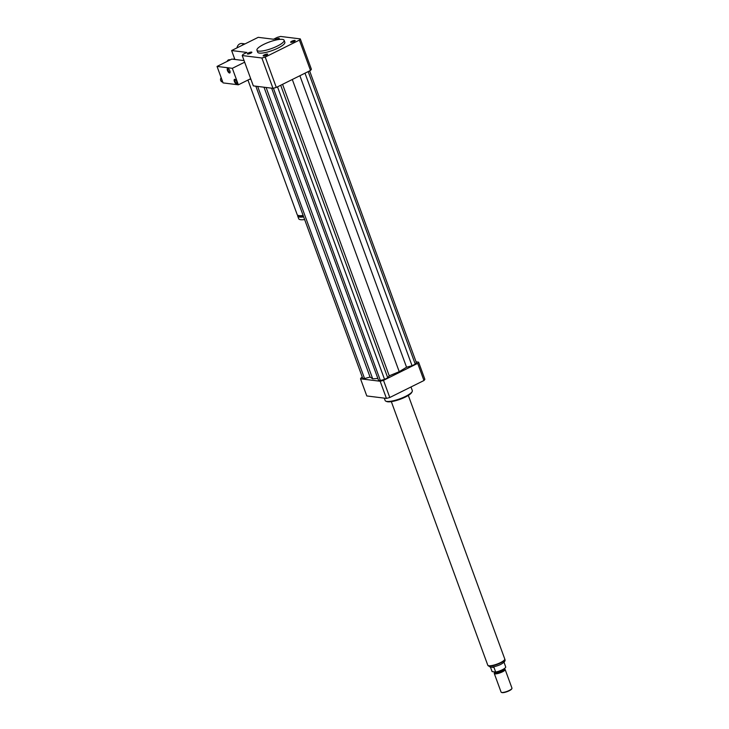 <?xml version="1.0" encoding="UTF-8"?>
<svg xmlns="http://www.w3.org/2000/svg" width="729" height="729" viewBox="0 0 729 729"><rect width="100%" height="100%" fill="white"/><g stroke="black" fill="none" stroke-linecap="round" stroke-linejoin="round"><path stroke-width="1.09" d="M267.379 54.055A2.406 0.574 159.9 0 1 267.671 54.201A2.406 0.574 159.9 0 1 265.611 55.568A2.406 0.574 159.9 0 1 263.151 55.86A2.406 0.574 159.9 0 1 264.736 54.684A2.406 0.574 159.9 0 1 267.379 54.055M250.74 53.208A2.406 0.574 159.9 0 1 247.35 53.891A2.406 0.574 159.9 0 1 249.418 52.524A2.406 0.574 159.9 0 1 251.869 52.242A2.406 0.574 159.9 0 1 250.74 53.208M274.879 40.286A2.406 0.574 159.9 0 1 274.842 40.232A2.406 0.574 159.9 0 1 276.902 38.865A2.406 0.574 159.9 0 1 279.362 38.582A2.406 0.574 159.9 0 1 278.132 39.594M291.773 41.234A2.406 0.574 159.9 0 1 295.163 40.551A2.406 0.574 159.9 0 1 293.104 41.908A2.406 0.574 159.9 0 1 290.643 42.2A2.406 0.574 159.9 0 1 291.773 41.234M245.026 43.886L242.046 43.512A5.067 4.456 97.1 0 0 237.007 47.877M244.935 43.931A5.067 4.456 97.1 0 0 241.891 45.444M303.136 215.474A16.275 3.882 159.9 0 1 299.163 215.62A16.275 3.882 159.9 0 1 297.177 214.599L247.942 80.053M303.501 216.467A14.826 3.536 159.9 0 1 300.877 216.486A14.826 3.536 159.9 0 1 299.09 215.611M303.674 216.923A16.275 3.882 159.9 0 1 299.692 217.069A16.275 3.882 159.9 0 1 297.714 216.057A16.275 3.882 159.9 0 1 297.751 215.219M304.64 219.566A16.275 3.882 159.9 0 1 300.658 219.711A16.275 3.882 159.9 0 1 298.68 218.691L297.714 216.057M231.622 50.547L258.221 37.334L273.521 39.238L277.312 37.352A31.465 7.509 159.9 0 1 280.647 36.45L300.293 38.901L311.401 69.246A31.465 7.509 159.9 0 1 310.499 70.449L276.309 87.434A31.465 7.509 159.9 0 1 272.974 88.337L253.328 85.885L242.219 55.541A31.465 7.509 159.9 0 1 243.121 54.338L246.912 52.452L231.622 50.547L234.884 59.459M250.949 79.397L249.6 79.233M277.33 46.082A14.471 3.454 159.9 0 1 256.945 50.21A14.471 3.454 159.9 0 1 269.347 42A14.471 3.454 159.9 0 1 284.119 40.268A14.471 3.454 159.9 0 1 277.33 46.082M284.119 40.268L284.848 42.246A14.471 3.454 159.9 0 1 278.05 48.068A14.471 3.454 159.9 0 1 257.674 52.187L256.945 50.21M300.293 38.901A31.465 7.509 159.9 0 1 299.4 40.104L265.21 57.09A31.465 7.509 159.9 0 1 261.866 57.992L242.219 55.541M310.499 70.449L299.4 40.104M276.309 87.434L265.21 57.09M272.974 88.337L261.866 57.992M410.992 386.962L412.313 390.58A14.471 3.454 159.9 0 1 412.195 391.528A14.471 3.454 159.9 0 1 401.178 398.316A14.471 3.454 159.9 0 1 386.908 401.424A14.471 3.454 159.9 0 1 385.851 401.169A14.471 3.454 159.9 0 1 385.14 400.522L384.265 398.134M412.195 391.528L411.757 392.384A13.742 3.28 159.9 0 1 401.296 398.836A13.742 3.28 159.9 0 1 387.737 401.788A13.742 3.28 159.9 0 1 386.734 401.542L385.851 401.169M362.304 377.157L361.42 377.595A31.465 7.509 -20.1 0 0 360.518 378.807L380.164 381.249A31.465 7.509 -20.1 0 0 383.509 380.347L417.69 363.361A31.465 7.509 -20.1 0 0 418.592 362.158L416.086 361.848M271.635 88.173L378.533 380.292L380.374 380.52L384.557 379.39L387.755 377.804L389.24 375.818L399.228 371.69L406.554 367.216L412.049 365.73L415.248 364.145L416.377 362.632L309.615 70.886M255.833 86.204L362.732 378.324L364.573 378.551L370.068 377.066L372.719 378.843L377.868 378.469M380.164 381.249L386.443 398.399A31.465 7.509 -20.1 0 0 389.778 397.505L423.968 380.52A31.465 7.509 -20.1 0 0 424.87 379.308L418.592 362.158M383.509 380.347L389.778 397.505M417.69 363.361L423.968 380.52M360.518 378.807L366.796 395.956L386.443 398.399M370.068 377.066L263.998 87.216M372.719 378.843L266.103 87.48M364.573 378.551L257.665 86.432M389.24 375.818L282.57 84.327M399.228 371.69L292.302 79.488M387.755 377.804L280.692 85.257M384.557 379.39L277.503 86.842M380.374 380.52L273.402 88.227M415.248 364.145L308.185 71.597M412.049 365.73L304.995 73.182M406.554 367.216L299.883 75.725M491.574 667.135L493.998 667.436L495.684 672.056L492.102 671.609L490.462 667.126M495.684 672.056A7.235 1.722 -20.1 0 0 505.735 667.062L503.985 662.151M494.444 672.375L494.271 673.295A5.786 1.376 -20.1 0 0 494.28 673.496L501.087 692.103A5.786 1.376 -20.1 0 0 501.37 692.359L501.816 692.55A5.422 1.294 -20.1 0 0 507.092 691.657A5.422 1.294 -20.1 0 0 511.694 688.932L511.913 688.504A5.786 1.376 -20.1 0 0 511.958 688.121L505.151 669.523A5.786 1.376 -20.1 0 0 505.024 669.359L504.295 668.766M501.37 692.359A5.786 1.376 -20.1 0 0 507.001 691.411A5.786 1.376 -20.1 0 0 511.913 688.504M494.28 673.496A5.786 1.376 -20.1 0 0 500.194 672.803A5.786 1.376 -20.1 0 0 505.151 669.523M494.462 672.266A5.249 1.248 -20.1 0 0 494.481 672.457A5.249 1.248 -20.1 0 0 499.83 671.828A5.249 1.248 -20.1 0 0 504.331 668.848L504.249 668.648M391.327 401.633L487.774 665.185A9.04 2.16 -20.1 0 0 497.005 664.101A9.04 2.16 -20.1 0 0 504.76 658.97L408.313 395.419M234.355 58.019A3.982 3.508 97.1 0 0 234.1 59.359M234.811 79.333A2.533 1.039 -116.4 0 0 235.248 81.803A2.533 1.039 -116.4 0 0 236.943 83.635M234.738 79.324A2.533 1.039 63.6 0 1 236.652 81.475A2.533 1.039 63.6 0 1 236.706 83.899A2.533 1.039 63.6 0 1 234.656 82.095A2.533 1.039 63.6 0 1 234.456 79.37A2.533 1.039 63.6 0 1 234.738 79.324M227.885 68.398A2.533 1.039 -116.4 0 0 228.323 70.868A2.533 1.039 -116.4 0 0 230.027 72.7M227.812 68.389A2.533 1.039 63.6 0 1 229.726 70.54A2.533 1.039 63.6 0 1 229.79 72.964A2.533 1.039 63.6 0 1 227.73 71.16A2.533 1.039 63.6 0 1 227.539 68.426A2.533 1.039 63.6 0 1 227.812 68.389M221.188 77.748A2.533 2.233 97.1 0 0 222.445 82.003L222.764 82.049M221.889 79.652A2.533 2.233 97.1 0 0 222.582 81.548L223.074 82.906L238.365 84.81L232.332 68.316L217.042 66.421L222.582 81.548M230.309 59.824L229.553 59.732A2.533 2.233 97.1 0 0 227.156 61.391M244.069 60.598L231.822 59.076L217.042 66.421M232.332 68.316L244.652 62.202M250.694 78.696L238.365 84.81M487.965 665.486L490.307 667.108C490.28 667.773 498.508 665.987 501.68 663.846C504.614 662.096 505.662 660.592 504.805 659.326A8.967 2.141 159.9 0 1 498.918 663.709A8.967 2.141 159.9 0 1 489.05 666.051A8.967 2.141 159.9 0 1 487.965 665.486L487.938 665.413M494.481 672.457L494.262 671.874"/></g></svg>
